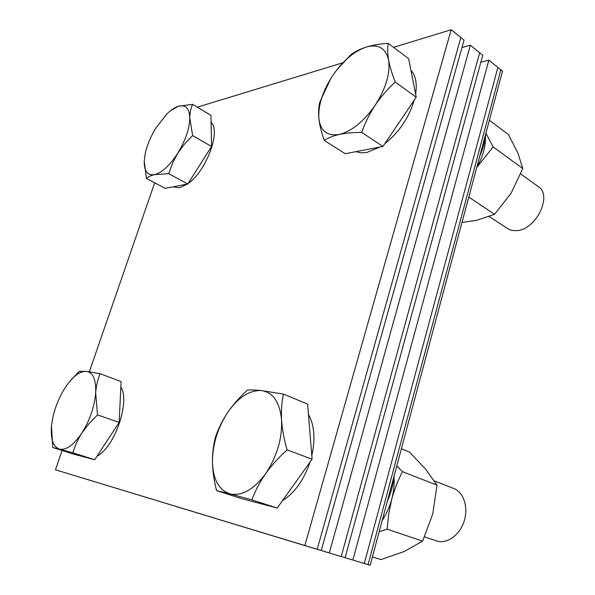 <?xml version="1.0" encoding="UTF-8"?>
<svg xmlns="http://www.w3.org/2000/svg" width="595" height="595" viewBox="0 0 595 595"><rect width="100%" height="100%" fill="white"/><g stroke="black" fill="none" stroke-linecap="round" stroke-linejoin="round"><path stroke-width="0.89" d="M355.029 560.698L370.179 565.25L502.522 71.147L500.856 69.808L368.06 564.618L329.303 552.963L470.348 45.205L461.958 47.57L470.355 45.198L461.958 47.57M62.118 450.482L55.439 469.797L329.303 552.963L470.355 45.198L482.768 55.209L345.107 557.716L329.31 552.963L470.355 45.198L479.689 52.724L341.195 556.541L304.818 545.6L451.181 29.75L393.526 47.332L451.196 29.75L393.526 47.332M154.67 182.829L89.354 371.734M342.817 62.795L197.302 107.16M462.003 222.433L476.617 220.336L494.579 214.289L468.786 197.116M476.684 167.626L493.091 146.891L522.774 168.504L511.12 193.204L494.579 214.289M522.774 168.504L517.918 153.041L508.42 134.537L489.373 120.242M493.091 146.891L485.922 133.131M485.423 136.984C485.721 146.653 482.82 156.842 476.699 167.559M379.171 531.685L387.144 529.2L388.691 513.991L391.748 499.123C394.492 489.269 398.062 480.113 402.458 471.671L437.013 485.148L425.827 469.403L409.576 452.126L401.38 448.771M402.458 471.671L396.798 465.87M372.411 556.935L381.016 559.583L404.414 551.446L422.606 541.108L432.758 514.006L437.013 485.148M387.144 529.2L422.606 541.108M394.039 477.383C394.47 484.449 393.704 491.693 391.748 499.123C389.643 506.895 386.46 514.006 382.183 520.447M187.388 184.071L179.318 187.827L172.966 186.837M211.106 122.377C221.191 131.026 206.257 171.144 188.065 183.58M192.535 104.311L210.972 115.356L211.552 146.474L187.804 183.989L165.142 188.347L146.422 178.485C148.133 176.804 150.847 175.525 154.566 174.64C147.523 175.689 144.079 171.241 144.228 161.312L145.106 154.254C146.935 145.574 150.535 136.82 155.897 127.992L166.712 114.099C170.787 110.082 174.633 107.487 178.247 106.312C185.573 104.326 189.426 108.26 189.805 118.1C189.485 128.706 185.484 140.39 177.793 153.153C169.783 165.462 162.041 172.632 154.566 174.64L168.727 173.703L172.535 163.209L177.793 153.153L184.614 143.893L192.616 135.571L189.805 118.1C189.887 112.819 190.794 108.216 192.535 104.311L178.247 106.312L170.289 110.878M144.228 161.312L146.422 178.485M187.804 183.989L168.727 173.703M211.552 146.474L192.616 135.571M380.071 147.002L367.055 152.357C362.943 153.108 359.313 152.863 356.174 151.599M489.298 216.565L508.599 229.224L512.243 230.458L516.386 230.644C535.731 230.31 553.015 195.502 538.252 186.577L520.707 173.918M410.907 70.217C415.682 75.394 417.259 83.352 415.622 94.099M414.313 100.042C408.891 117.788 399.044 132.373 384.757 143.789M388.245 43.361L408.631 58.682L416.232 97.193L382.964 146.444L345.219 153.703L324.208 140.398C328.001 137.884 333.044 135.898 339.343 134.433C327.436 136.374 320.631 131.183 318.913 118.859C317.961 106.066 322.334 91.98 332.032 76.599C342.199 61.441 353.482 51.631 365.88 47.169C378.175 43.688 385.753 48.002 388.609 60.095C390.402 73.289 385.932 88.32 375.2 105.181C363.798 121.477 351.838 131.227 339.343 134.433C345.755 133.102 353.192 132.417 361.648 132.373C365.047 122.905 369.569 113.846 375.2 105.181C381.031 96.628 387.724 88.915 395.266 82.043C392.09 74.063 389.874 66.744 388.609 60.095C387.524 53.565 387.404 47.987 388.245 43.361C379.811 43.933 372.358 45.198 365.88 47.169C359.514 49.281 354.36 51.944 350.418 55.142L336.681 70.061M330.731 78.652L319.865 101.961C318.608 106.75 318.288 112.381 318.913 118.859C319.723 125.478 321.486 132.655 324.208 140.398M382.964 146.444L361.648 132.373M416.232 97.193L395.266 82.043M265.757 505.029L258.349 503.065M424.577 536.883L437.459 541.212C447.633 543.949 460.113 534.6 464.271 520.744C468.548 506.933 463.52 492.191 453.747 488.495L434.357 480.879M308.463 414.47C314.361 425.038 315.476 438.768 311.81 455.658M310.025 462.077C303.911 479.972 294.726 492.839 282.476 500.693M283.465 394.091L261.443 390.573C273.12 392.38 279.829 402.19 281.576 420.011C281.093 410.528 281.725 401.885 283.465 394.091L307.622 404.102L312.092 459.176L277.218 508.063L241.339 498.558L216.558 490.578L230.02 493.895C218.878 490.064 213.01 479.399 212.437 461.913C212.586 444.22 217.733 427.634 227.878 412.171C222.545 420.182 218.454 428.363 215.606 436.693C213.471 444.361 212.415 452.773 212.437 461.913C212.668 471.158 214.044 480.715 216.558 490.578M265.601 473.739C253.701 489.618 241.845 496.342 230.02 493.895L251.871 499.867C255.136 491.024 259.71 482.314 265.601 473.739C271.722 465.216 278.891 457.265 287.095 449.887C284.113 439.527 282.268 429.568 281.576 420.011C282.238 438.79 276.913 456.7 265.601 473.739M261.443 390.573C249.617 390.03 238.431 397.229 227.878 412.171C233.411 404.25 239.934 396.887 247.453 390.082C250.748 389.785 255.411 389.948 261.443 390.573M277.218 508.063L251.871 499.867M312.092 459.176L287.095 449.887M89.339 458.291L83.984 456.878M120.852 386.966C130.335 401.328 114.909 446.971 97.119 456.075M100.109 373.69L121.105 381.588L119.156 422.42L94.731 459.719L74.011 454.23L52.747 447.522L59.463 449.121C53.141 446.8 50.486 439.132 51.497 426.124L51.616 424.927C53.29 412.023 57.655 399.825 64.729 388.334L66.685 385.404C73.661 375.757 80.236 371.072 86.409 371.354C93.095 372.515 96.182 379.684 95.669 392.856C94.479 406.697 89.904 420.04 81.954 432.9C73.758 444.978 66.261 450.385 59.463 449.121L72.954 452.84C74.866 446.049 77.863 439.4 81.954 432.9L89.057 423.551L97.528 414.908L95.669 392.856C96.226 385.857 97.706 379.469 100.109 373.69L86.409 371.354L79.261 371.369L69.898 381.231M51.497 426.124L52.747 447.522M94.731 459.719L72.954 452.84M119.156 422.42L97.528 414.908M345.115 557.694L352.857 560.044L488.867 60.125L497.881 67.399L364.296 563.48L352.857 560.044L488.867 60.125L480.842 62.222L488.867 60.125L500.856 69.794M304.818 545.6L451.196 29.75L460.857 37.544L317.18 549.319L55.447 469.797L62.125 450.482L55.447 469.797L304.818 545.6L451.196 29.75L464.041 40.11L321.248 550.539L329.31 552.963M479.801 155.987C483.207 148.244 485.208 140.777 485.795 133.607M387.241 501.548C390.974 492.995 393.332 484.211 394.299 475.197"/></g></svg>
